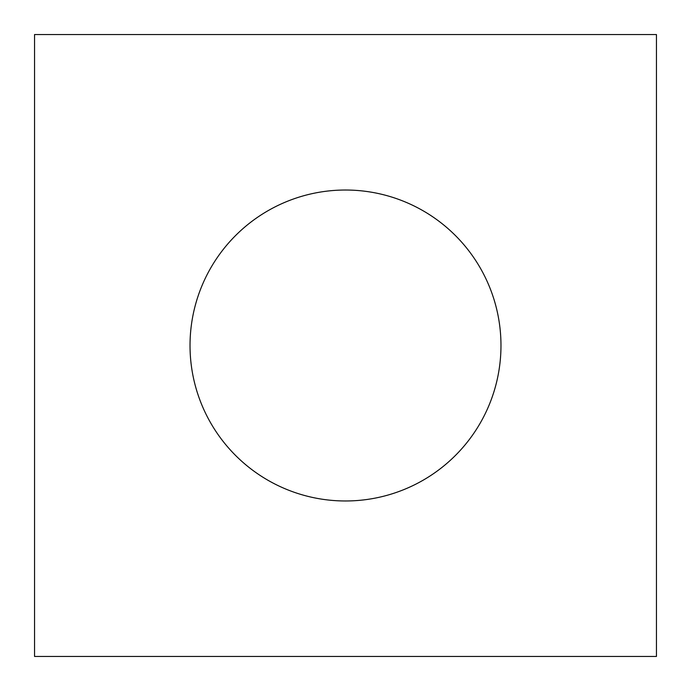 <?xml version="1.0" encoding="UTF-8"?>
<svg xmlns="http://www.w3.org/2000/svg" width="691" height="691" viewBox="0 0 691 691"><rect width="100%" height="100%" fill="white"/><g stroke="black" fill="none" stroke-linecap="round" stroke-linejoin="round"><path stroke-width="1.04" d="M345.5 190.025A155.475 155.475 0 0 0 190.025 345.5A155.475 155.475 0 0 0 345.5 500.975A155.475 155.475 0 0 0 500.975 345.5A155.475 155.475 0 0 0 345.5 190.025M34.55 34.55L34.55 656.45L656.45 656.45L656.45 34.55L34.55 34.55"/></g></svg>
